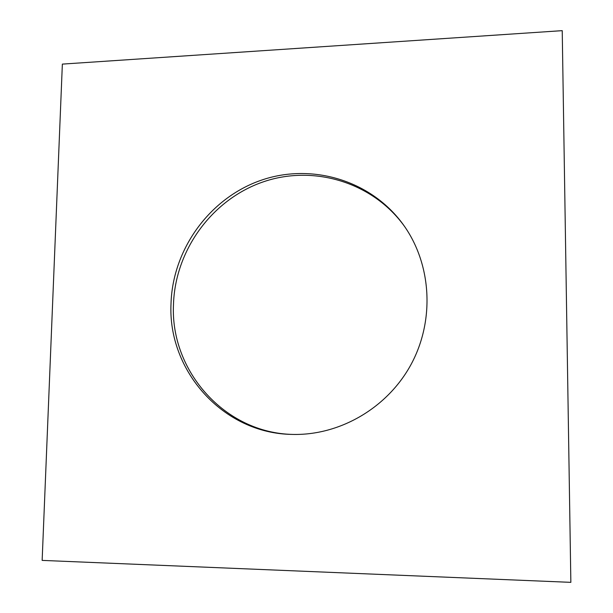 <?xml version="1.0" encoding="UTF-8"?>
<svg xmlns="http://www.w3.org/2000/svg" width="613" height="613" viewBox="0 0 613 613"><rect width="100%" height="100%" fill="white"/><g stroke="black" fill="none" stroke-linecap="round" stroke-linejoin="round"><path stroke-width="0.92" d="M42.144 560.397L570.856 582.35L562.228 30.65L62.357 64.104L42.144 560.397M292.945 434.433C224.779 433.1 170.222 370.896 173.479 304.699C174.981 250.801 211.431 200.198 262.111 182.26C312.699 164.238 372.735 181.777 404.772 226.756M171.012 303.81C172.544 249.422 209.424 198.382 260.617 180.437C311.711 162.391 372.252 180.398 404.266 226.036C431.583 264.946 434.786 320.361 411.216 364.168C387.615 407.967 339.587 435.797 292.072 434.41C223.109 433.56 167.686 370.735 171.012 303.81"/></g></svg>
